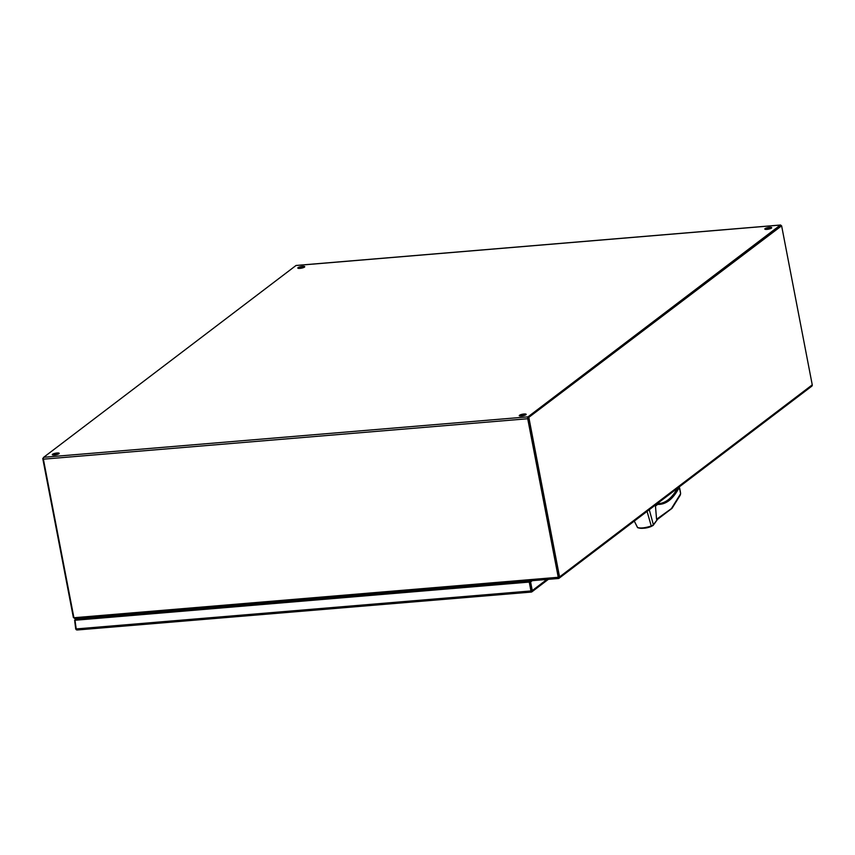 <?xml version="1.0" encoding="UTF-8"?>
<svg xmlns="http://www.w3.org/2000/svg" width="855" height="855" viewBox="0 0 855 855"><rect width="100%" height="100%" fill="white"/><g stroke="black" fill="none" stroke-linecap="round" stroke-linejoin="round"><path stroke-width="1.28" d="M525.558 414.953A3.516 0.812 -10.9 0 0 520.075 416.011M58.578 453.952A3.516 0.812 -10.9 0 0 53.085 455.01M780.562 226.019L528.198 417.817M304.113 267.326A3.516 0.812 -10.9 0 0 298.63 268.385M771.103 228.328A3.516 0.812 -10.9 0 0 765.61 229.386M521.4 416A3.516 0.812 169.1 0 1 519.263 415.658A3.516 0.812 169.1 0 1 522.565 414.205A3.516 0.812 169.1 0 1 526.178 414.333A3.516 0.812 169.1 0 1 521.4 416M54.421 454.999A3.516 0.812 169.1 0 1 52.283 454.657A3.516 0.812 169.1 0 1 55.586 453.203A3.516 0.812 169.1 0 1 59.198 453.332A3.516 0.812 169.1 0 1 54.421 454.999M296.311 265.499A1.518 0.62 85.2 0 0 296.151 265.456A1.518 0.62 85.2 0 0 295.99 265.52L43.68 457.297A1.518 0.62 85.2 0 0 43.381 459.178L73.915 617.738L74.962 618.785L524.681 581.229A1.518 0.62 -94.8 0 1 524.681 581.229A1.518 0.62 -94.8 0 1 523.987 580.15L558.251 577.285L527.717 418.736A1.518 0.62 -94.8 0 1 528.005 416.845L780.326 225.079A1.518 0.62 -94.8 0 1 780.476 225.015A1.518 0.62 -94.8 0 1 781.128 225.859M528.101 418.448L558.625 576.997L528.005 417.967L780.701 225.902L781.62 225.816L812.25 384.857A1.518 1.347 52.8 0 1 811.79 386.182L559.085 578.247A1.518 1.347 52.8 0 1 558.454 578.493L524.714 581.304L524.575 580.598M299.955 268.374A3.516 0.812 169.1 0 1 297.818 268.043A3.516 0.812 169.1 0 1 301.12 266.578A3.516 0.812 169.1 0 1 304.733 266.707A3.516 0.812 169.1 0 1 299.955 268.374M766.946 229.375A3.516 0.812 169.1 0 1 764.808 229.044A3.516 0.812 169.1 0 1 768.111 227.58A3.516 0.812 169.1 0 1 771.723 227.708A3.516 0.812 169.1 0 1 766.946 229.375M528.903 582.095L528.689 580.973M529.117 580.94L529.331 582.052M88.193 617.684L88.428 618.87M74.556 620.292L529.683 582.031L74.941 620.003L76.223 628.927A1.518 0.62 85.2 0 0 76.694 629.932L76.49 629.846A1.518 1.347 52.8 0 1 75.678 628.714L74.78 621.425M77.185 629.985L531.393 592.055L531.479 591.35L531.361 592.013L531.917 591.82L529.683 582.031L530.602 581.945L532.27 590.591A1.518 1.347 52.8 0 1 531.917 591.82L531.436 591.949A1.518 0.62 -94.8 0 1 530.966 590.955L76.223 628.927M76.694 629.932L531.361 592.013M529.298 582.319L530.966 590.955M531.361 580.759L529.683 582.031L531.479 591.339M532.28 580.673L530.602 581.945M76.865 619.843L78.66 618.475M77.784 619.768L79.579 618.4M781.62 225.816L528.005 417.967M528.924 417.881L559.555 576.922A1.518 1.347 52.8 0 1 559.085 578.247M530.143 580.855L530.282 581.571M529.437 582.041L529.224 580.93M43.316 458.44L42.75 458.483L43.349 458.024M524.521 581.197L75.229 618.721L73.38 617.524L42.75 458.483M87.702 617.727L87.937 618.913M649.266 509.708L653.391 524.746L657.431 519.434M657.303 519.327L656.565 519.274L655.358 504.717M653.391 524.746L650.826 526.573C645.258 528.337 641.132 528.775 638.45 527.866L637.573 527.492L634.282 521.09M647.064 511.386L651.254 526.017L650.826 526.573M637.734 527.695L637.573 527.492C640.459 528.476 645.012 527.984 651.254 526.017M677.384 487.713L678.272 489.21C672.415 499.619 665.553 504.685 657.677 504.397L656.854 503.616M656.565 519.274L671.399 508.607L680.623 493.72L680.206 491.604M638.45 527.866L637.573 527.492M677.299 487.82L677.256 488.568A90.363 37.118 -94.8 0 1 658.97 503.595A90.363 37.118 -94.8 0 1 657.26 503.638M678.795 487.564L678.325 486.997M672.073 508.276L680.206 495.227L680.623 493.72L679.554 488.237L678.272 489.21A0.844 0.652 -151.1 0 0 677.256 488.568M528.005 416.845L43.68 457.297M295.99 265.52L780.326 225.079M43.381 459.178L527.717 418.736M73.915 617.738L523.987 580.15M546.911 579.455L532.27 590.591M812.25 384.857L559.555 576.922M655.464 506.075L657.677 504.397A0.844 0.748 -127.2 0 0 657.142 503.723M658.051 503.029L658.168 503.638L658.083 503.007M780.476 225.015L296.151 265.456M531.842 591.884L548.354 579.337M86.911 617.791L87.691 618.935M653.177 525.387L657.57 519.327M637.392 527.268L635.009 522.501M671.923 508.415L656.993 519.765M653.124 525.44L650.986 526.552C646.658 528.315 642.255 528.711 637.787 527.738L637.787 527.738M678.41 486.965L679.618 487.916L680.548 492.758M658.97 503.595L656.95 503.616"/></g></svg>
